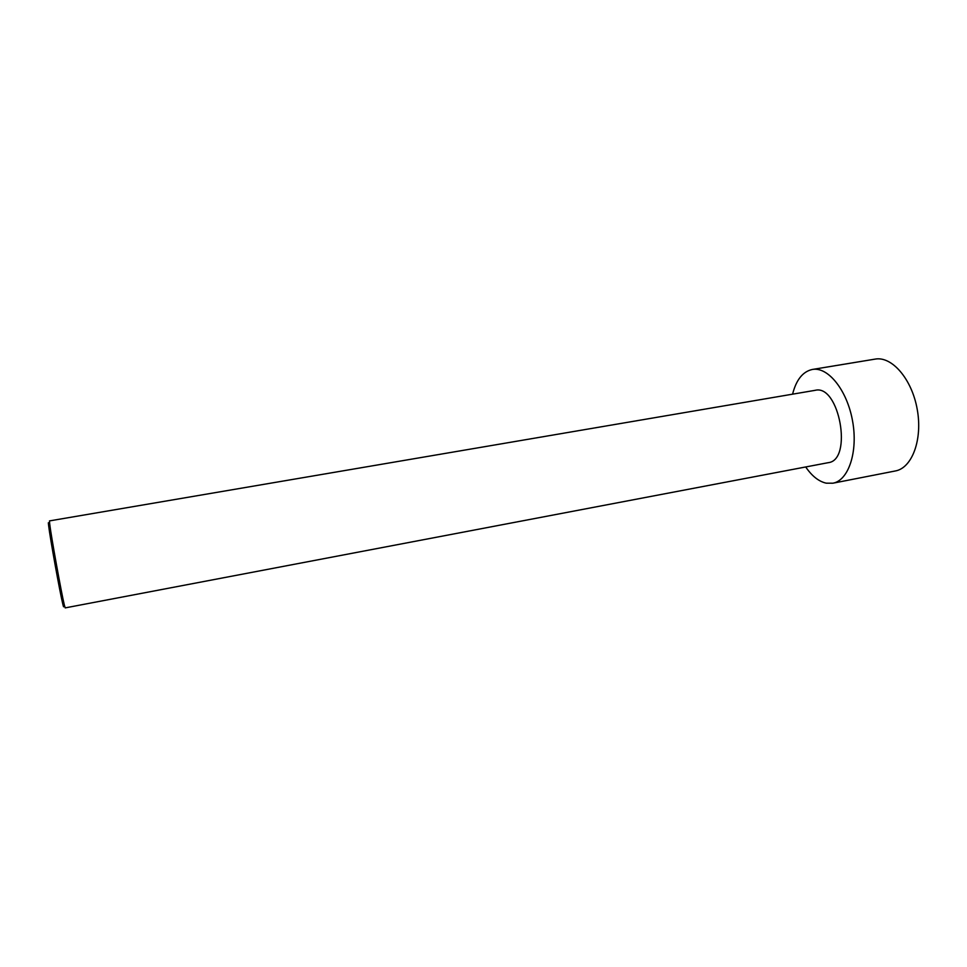 <?xml version="1.0" encoding="UTF-8"?>
<svg xmlns="http://www.w3.org/2000/svg" width="967" height="967" viewBox="0 0 967 967"><rect width="100%" height="100%" fill="white"/><g stroke="black" fill="none" stroke-linecap="round" stroke-linejoin="round"><path stroke-width="1.45" d="M792.577 394.173C796.24 379.789 802.828 371.558 812.328 369.467L875.159 359.108C891.828 355.953 911.845 378.907 917.212 409.271C922.796 439.586 912.062 468.088 895.345 470.965L832.853 483.21L826.229 483.174C818.807 481.518 811.966 476.115 805.704 466.964M812.328 369.467C827.933 366.469 847.092 390.039 852.556 420.935C858.225 451.782 848.518 480.551 832.853 483.21M65.188 607.892L64.306 604.907C61.392 593.109 51.106 536.081 49.704 524.005L49.498 520.899L815.181 390.317C839.308 383.959 853.063 460.195 828.236 462.673L65.188 607.892M63.532 604.448C63.919 607.844 63.665 607.699 62.782 603.988C59.906 592.505 49.933 537.168 48.604 525.407L48.35 522.772L49.148 524.718M62.782 603.988L64.306 604.907M48.604 525.407L49.704 524.005"/></g></svg>
